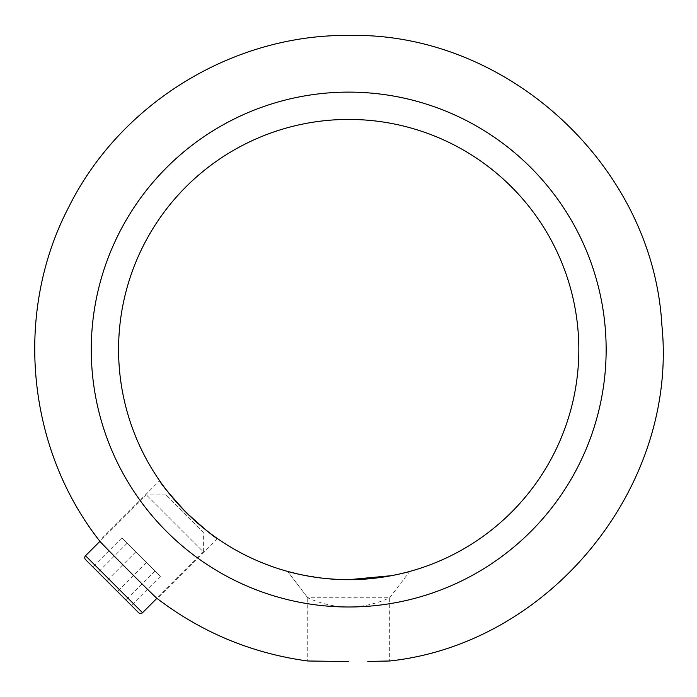 <?xml version="1.0" encoding="UTF-8"?>
<svg xmlns="http://www.w3.org/2000/svg" width="697" height="697" viewBox="0 0 697 697"><rect width="100%" height="100%" fill="white"/><g stroke="black" fill="none" stroke-linecap="round" stroke-linejoin="round"><path stroke-width="0.52" stroke-dasharray="3.48 2.61" d="M387.671 661.044L389.675 660.991L389.675 597.773L307.734 597.773C307.028 597.495 326.945 607.348 348.692 606.991C370.464 607.357 390.364 597.495 389.675 597.773L409.749 571.435L393.239 575.33M348.709 579.677A230.123 230.123 0 0 1 118.577 349.554A230.123 230.123 0 0 1 348.709 119.431A230.123 230.123 0 0 1 578.832 349.554A230.123 230.123 0 0 1 348.709 579.677L348.796 579.677M391.522 575.661L392.916 575.391M298.159 574.058L325.412 578.501M337.121 579.39L348.666 579.677M307.734 597.773L287.661 571.435L307.734 597.773L307.734 660.991L348.709 661.558M373.836 661.348L374.524 661.331M382.305 661.174L384.117 661.131M217.551 538.65L157.461 598.74C158.82 600.98 97.336 539.495 99.514 540.802L159.613 480.703M348.709 92.117A257.437 257.437 0 0 1 606.146 349.554A257.437 257.437 0 0 1 348.709 606.991A257.437 257.437 0 0 1 91.263 349.554A257.437 257.437 0 0 1 348.709 92.117M203.367 532.56L165.703 494.896L203.367 532.56L203.367 551.876L146.387 494.896L203.367 551.876L156.964 598.279M165.703 494.896L146.387 494.896L99.985 541.299M131.358 605.414L92.849 566.896L131.358 605.414L160.336 576.436L121.818 537.927L160.336 576.436M85.548 559.595L138.659 612.715M146.396 562.505L117.427 591.474M127.142 543.251L98.172 572.22M121.818 537.927L92.849 566.896M135.758 551.867L106.789 580.836M155.013 571.122L126.044 600.091M142.528 612.715L85.548 555.736"/><path stroke-width="1.05" d="M348.796 579.677L391.522 575.661M348.666 579.677L348.709 579.677C315.941 579.956 286.937 571.244 287.661 571.435L297.924 574.006M325.412 578.501L337.121 579.39M348.709 661.558L307.734 660.991C252.183 653.42 202.086 632.676 157.461 598.74C158.811 600.98 97.275 539.443 99.514 540.802C26.294 447.552 13.835 311.986 68.829 206.948C120.293 103.287 232.972 34.24 348.709 35.442C507.599 31.809 653.002 166.226 661.854 324.907C678.399 485.983 550.665 643.697 389.675 660.991L367.781 661.436M368.042 661.436L373.836 661.348M374.524 661.331L382.305 661.174M384.117 661.131L387.671 661.044M217.551 538.65C214.972 537.814 204.456 529.032 185.994 512.295C169.266 493.842 160.467 483.317 159.613 480.703C160.458 483.3 169.24 493.816 185.968 512.269C204.439 529.014 214.972 537.814 217.551 538.65M348.709 579.677A230.123 230.123 0 0 1 118.577 349.554A230.123 230.123 0 0 1 348.709 119.431A230.123 230.123 0 0 1 578.832 349.554A230.123 230.123 0 0 1 348.709 579.677C381.494 579.956 410.446 571.244 409.749 571.435M348.709 92.117A257.437 257.437 0 0 1 606.146 349.554A257.437 257.437 0 0 1 348.709 606.991A257.437 257.437 0 0 1 91.263 349.554A257.437 257.437 0 0 1 348.709 92.117M85.548 555.736L142.528 612.715A2.736 2.736 0 0 1 138.659 612.715L85.548 559.595A2.736 2.736 0 0 1 85.548 555.736L99.985 541.299M142.528 612.715L156.964 598.279"/></g></svg>
